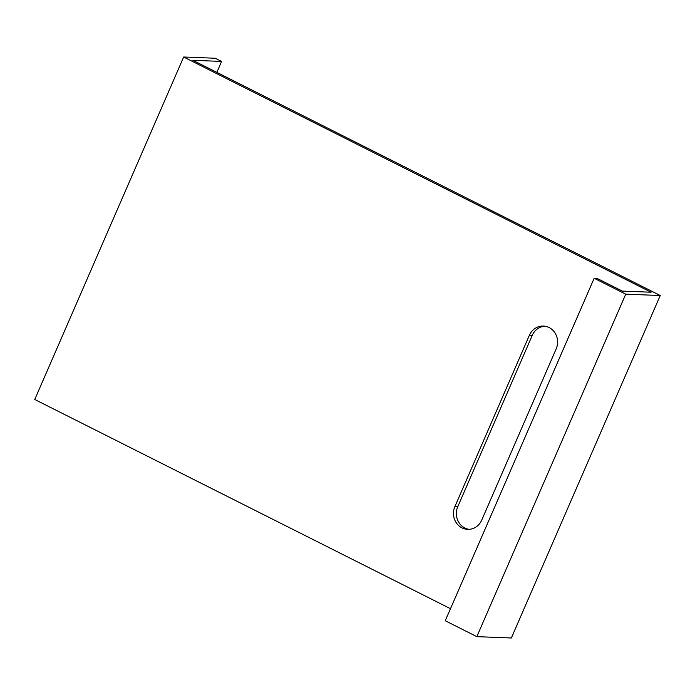 <?xml version="1.0" encoding="UTF-8"?>
<svg xmlns="http://www.w3.org/2000/svg" width="695" height="695" viewBox="0 0 695 695"><rect width="100%" height="100%" fill="white"/><g stroke="black" fill="none" stroke-linecap="round" stroke-linejoin="round"><path stroke-width="1.04" d="M469.134 529.338A16.046 14.838 92.2 0 1 464.859 527.991A16.046 14.838 92.2 0 1 457.77 506.681L532.231 335.442A16.046 14.838 92.2 0 1 544.837 326.181M461.993 527.879A16.046 14.838 92.2 0 1 454.895 506.568L529.355 335.329A16.046 14.838 92.2 0 1 543.403 326.051A16.046 14.838 92.2 0 1 556.191 348.838L481.739 520.077A16.046 14.838 92.2 0 1 467.692 529.355A16.046 14.838 92.2 0 1 461.993 527.879M594.164 278.269L597.04 278.382L622.303 291.101L651.059 292.221L183.662 57.007L215.294 58.25L221.609 61.421L192.854 60.3L660.25 295.514L625.743 294.167L594.164 278.269L445.252 620.748L476.831 636.646L625.743 294.167M450.49 608.707L34.75 399.486L183.662 57.007M216.849 72.376L221.609 61.421M476.831 636.646L511.338 637.993L660.25 295.514M454.895 506.568L457.77 506.681M529.355 335.329L532.231 335.442"/></g></svg>
